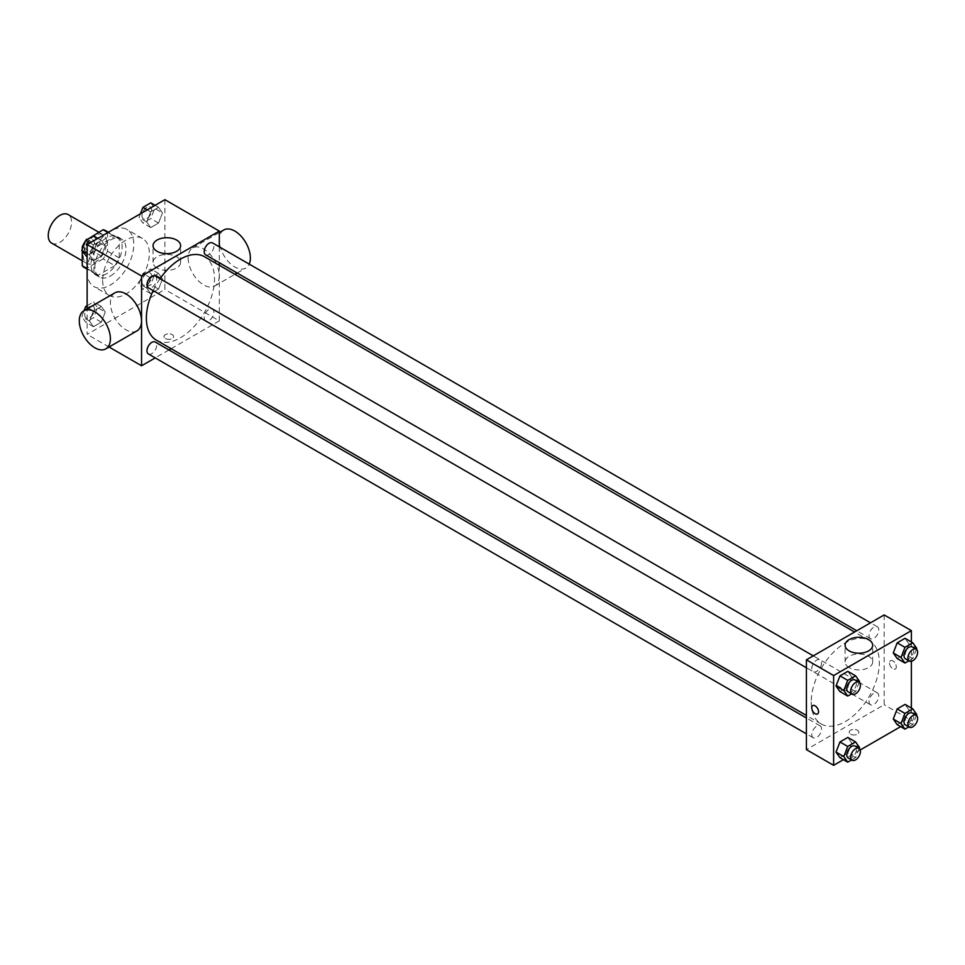 <?xml version="1.0" encoding="UTF-8"?>
<svg xmlns="http://www.w3.org/2000/svg" width="965" height="965" viewBox="0 0 965 965"><rect width="100%" height="100%" fill="white"/><g stroke="black" fill="none" stroke-linecap="round" stroke-linejoin="round"><path stroke-width="0.72" stroke-dasharray="4.83 3.62" d="M51.664 243.132A16.489 9.529 120 0 0 68.165 233.614A16.489 9.529 120 0 0 68.165 214.568M83.243 255.785A16.489 9.529 120 0 0 86.657 263.336A16.489 9.529 120 0 0 103.159 253.807A16.489 9.529 120 0 0 103.159 234.76A16.489 9.529 120 0 0 90.445 239.187A16.489 9.529 120 0 0 83.243 255.785M107.537 232.312L107.537 251.202A21.29 12.292 120 0 1 103.086 258.922L114.751 265.652A21.29 12.292 120 0 0 119.202 257.945L119.202 239.043L107.537 232.312A21.29 12.292 120 0 0 105.547 230.611M103.086 258.922L86.717 268.366A21.29 12.292 120 0 1 84.257 267.486M82.266 251.262L82.266 249.223M85.933 240.261A21.29 12.292 120 0 0 85.487 240.924M114.751 265.652L98.382 275.097L86.717 268.366M87.127 268.596L93.931 272.528L93.931 253.626L83.002 247.317M93.931 272.528A21.29 12.292 120 0 0 95.921 274.217A21.29 12.292 120 0 0 98.382 275.097M119.202 239.043A21.29 12.292 120 0 0 117.211 237.342A21.29 12.292 120 0 0 114.751 236.473L107.947 232.541M93.931 253.626A21.29 12.292 120 0 1 98.382 245.918L114.751 236.473M106.572 273.746A21.99 12.702 -60 0 1 95.571 274.832A21.99 12.702 -60 0 1 95.571 249.44A21.99 12.702 -60 0 1 117.561 236.739A21.99 12.702 -60 0 1 120.939 254.362A21.99 12.702 -60 0 1 106.572 273.746M110.456 275.99A21.99 12.702 120 0 0 124.823 256.606A21.99 12.702 120 0 0 121.457 238.982A21.99 12.702 120 0 0 104.51 244.869A21.99 12.702 120 0 0 94.908 267.003A21.99 12.702 120 0 0 99.455 277.076A21.99 12.702 120 0 0 110.456 275.99M98.382 245.918L87.272 239.501M119.202 257.945L107.537 251.202M87.127 271.503A32.991 19.047 120 0 0 93.967 286.605A32.991 19.047 120 0 0 126.958 267.558A32.991 19.047 120 0 0 126.958 229.453A32.991 19.047 120 0 0 101.53 238.295A32.991 19.047 120 0 0 87.127 271.503M102.676 280.477A32.991 19.047 120 0 0 109.515 295.579A32.991 19.047 120 0 0 142.506 276.533A32.991 19.047 120 0 0 142.506 238.439A32.991 19.047 120 0 0 117.079 247.281A32.991 19.047 120 0 0 102.676 280.477M162.482 278.994L158.549 289.114L150.697 293.649L146.764 288.065L150.697 277.944L158.549 273.409L162.482 278.994L158.549 289.114L150.697 293.649L146.764 288.065L150.697 277.944L158.549 273.409L162.482 278.994L154.702 274.506L150.781 284.627L142.917 289.162L138.996 283.577L142.917 273.457L150.781 268.921L154.702 274.506M162.482 212.903L158.549 223.036L150.697 227.571L146.764 221.986L150.697 211.854L158.549 207.318L162.482 212.903L158.549 223.036L150.697 227.571L146.764 221.986L150.697 211.854L158.549 207.318L162.482 212.903L154.702 208.416L150.781 218.548L142.917 223.084L138.996 217.487L140.432 213.784M164.894 199.671L164.894 289.452L87.127 334.348L87.127 308.884M105.245 312.033L101.325 322.165L93.46 326.701L89.54 321.104L93.46 310.983L101.325 306.448L105.245 312.033L101.325 322.165L93.46 326.701L89.54 321.104L93.46 310.983L101.325 306.448L105.245 312.033L97.477 307.546L93.545 317.666L85.692 322.201L81.76 316.617L84.076 310.646M105.245 245.954L101.325 256.075L93.46 260.61L89.54 255.025L93.46 244.893L101.325 240.357L105.245 245.954L101.325 256.075L93.46 260.61L89.54 255.025L93.46 244.893L101.325 240.357L105.245 245.954L97.477 241.467L93.545 251.588L85.692 256.123M109.057 347.014L87.127 334.348M219.32 265.266L219.32 320.887L164.894 289.452M219.32 320.887L171.155 348.691M168.959 349.957L155.22 357.894M165.377 338.558A4.813 2.774 0 0 0 170.624 339.161A4.813 2.774 0 0 0 173.591 336.592A4.813 2.774 0 0 0 168.778 333.818A4.813 2.774 0 0 0 163.966 336.592A4.813 2.774 0 0 0 165.377 338.558A4.813 2.774 0 0 0 170.624 339.161A4.813 2.774 0 0 0 173.591 336.592A4.813 2.774 0 0 0 168.778 333.818A4.813 2.774 0 0 0 163.966 336.592A4.813 2.774 0 0 0 165.377 338.558M156.354 340.15A48.166 27.804 120 0 0 204.52 312.334A48.166 27.804 120 0 0 204.52 256.726M160.045 278.716A48.166 27.804 120 0 0 153.17 290.622M219.32 246.859L219.32 262.733M205.617 254.82A6.876 3.969 120 0 0 212.493 250.852A6.876 3.969 120 0 0 212.493 242.915M204.194 317.762A6.876 3.969 120 0 0 205.617 320.911A6.876 3.969 120 0 0 212.493 316.942A6.876 3.969 120 0 0 212.493 309.005A6.876 3.969 120 0 0 207.198 310.851A6.876 3.969 120 0 0 204.194 317.762M148.393 353.95A6.876 3.969 120 0 0 155.256 349.981A6.876 3.969 120 0 0 155.256 342.044M155.256 275.966A6.876 3.969 -60 0 1 156.68 279.102A6.876 3.969 -60 0 1 153.688 286.026A6.876 3.969 -60 0 1 148.393 287.859M188.151 257.993A21.99 12.702 -120 0 0 197.753 280.127A21.99 12.702 -120 0 0 214.7 286.014A21.99 12.702 -120 0 0 214.7 260.622A21.99 12.702 -120 0 0 192.71 247.921A21.99 12.702 -120 0 0 188.151 257.993M136.946 330.911A21.99 12.702 60 0 1 114.956 318.221A21.99 12.702 60 0 1 114.956 292.817M223.82 229.972A21.99 12.702 -120 0 0 219.26 240.032A21.99 12.702 -120 0 0 228.862 262.166A21.99 12.702 -120 0 0 245.81 268.065A21.99 12.702 -120 0 0 249.211 264.12M157.078 268.017A13.787 7.961 180 0 1 153.049 262.384A13.787 7.961 180 0 1 166.836 254.422A13.787 7.961 180 0 1 180.624 262.384A13.787 7.961 180 0 1 172.108 269.742A13.787 7.961 180 0 1 157.078 268.017M811.227 701.941A48.166 27.804 120 0 0 821.203 723.991A48.166 27.804 120 0 0 869.369 696.187A48.166 27.804 120 0 0 869.369 640.567A48.166 27.804 120 0 0 832.252 653.474A48.166 27.804 120 0 0 811.227 701.941M821.529 662.955A6.876 3.969 -60 0 1 818.525 669.867A6.876 3.969 -60 0 1 813.23 671.712A6.876 3.969 -60 0 1 813.23 663.775A6.876 3.969 -60 0 1 820.105 659.807A6.876 3.969 -60 0 1 821.529 662.955M869.043 701.603A6.876 3.969 120 0 0 870.466 704.752A6.876 3.969 120 0 0 877.342 700.783A6.876 3.969 120 0 0 877.342 692.846A6.876 3.969 120 0 0 872.046 694.691A6.876 3.969 120 0 0 869.043 701.603M811.806 734.642A6.876 3.969 120 0 0 813.23 737.791A6.876 3.969 120 0 0 820.105 733.822A6.876 3.969 120 0 0 820.105 725.885A6.876 3.969 120 0 0 814.81 727.731A6.876 3.969 120 0 0 811.806 734.642M869.043 635.525A6.876 3.969 120 0 0 870.466 638.673A6.876 3.969 120 0 0 877.342 634.705A6.876 3.969 120 0 0 877.342 626.768A6.876 3.969 120 0 0 872.046 628.601A6.876 3.969 120 0 0 869.043 635.525M884.169 614.934L884.169 704.727L806.402 749.624M911.382 708.045L911.382 720.445L884.169 704.727M911.382 720.445L900.647 726.633M860.201 749.986L843.422 759.672M850.623 734.184A4.813 2.774 0 0 0 855.871 734.787A4.813 2.774 0 0 0 858.838 732.218A4.813 2.774 0 0 0 854.025 729.444A4.813 2.774 0 0 0 849.212 732.218A4.813 2.774 0 0 0 850.623 734.184A4.813 2.774 0 0 0 855.871 734.787A4.813 2.774 0 0 0 858.838 732.218A4.813 2.774 0 0 0 854.025 729.444A4.813 2.774 0 0 0 849.212 732.218A4.813 2.774 0 0 0 850.623 734.184M908.97 643.896L905.049 638.299L908.97 643.896L905.049 654.017L897.185 658.552L905.049 654.017L908.97 643.896L916.75 648.384M851.745 743.014L847.813 737.429L851.745 743.014L847.813 753.146L839.96 757.682L847.813 753.146L851.745 743.014L859.513 747.513M911.382 641.966L911.382 661.339M908.97 709.975L905.049 704.39L908.97 709.975L905.049 720.107L897.185 724.643L905.049 720.107L908.97 709.975L916.75 714.462M851.745 676.935L847.813 671.351L851.745 676.935L847.813 687.056L839.96 691.591L847.813 687.056L851.745 676.935L859.513 681.423M889.501 662.919A4.813 2.774 -120 0 0 891.6 667.756A4.813 2.774 -120 0 0 895.315 669.047A4.813 2.774 -120 0 0 895.315 663.486A4.813 2.774 -120 0 0 890.502 660.711A4.813 2.774 -120 0 0 889.501 662.919A4.813 2.774 -120 0 0 891.6 667.756A4.813 2.774 -120 0 0 895.303 669.047A4.813 2.774 -120 0 0 895.303 663.486A4.813 2.774 -120 0 0 890.502 660.711A4.813 2.774 -120 0 0 889.501 662.919M812.735 705.608L812.747 705.608A4.813 2.774 60 0 1 816.45 706.887A4.813 2.774 60 0 1 818.549 711.736A4.813 2.774 60 0 1 817.56 713.931L817.548 713.943M849.14 667.575A13.787 7.961 180 0 1 845.099 661.942A13.787 7.961 180 0 1 858.898 653.981A13.787 7.961 180 0 1 872.686 661.942A13.787 7.961 180 0 1 864.17 669.3A13.787 7.961 180 0 1 849.14 667.575M859.152 682.364L855.593 691.543L851.588 693.859M848.223 691.917A6.876 3.969 120 0 0 855.099 687.949A6.876 3.969 120 0 0 855.099 680.011M855.593 691.543L847.813 687.056M916.388 649.312L912.818 658.504L908.825 660.82M905.46 658.866A6.876 3.969 120 0 0 912.335 654.897A6.876 3.969 120 0 0 912.335 646.96M912.818 658.504L905.049 654.017M859.152 748.442L855.593 757.634L851.588 759.938M848.223 757.995A6.876 3.969 120 0 0 855.099 754.027A6.876 3.969 120 0 0 855.099 746.09M855.593 757.634L847.813 753.146M916.388 715.403L912.818 724.594L908.825 726.898M905.46 724.956A6.876 3.969 120 0 0 912.335 720.988A6.876 3.969 120 0 0 912.335 713.051M912.818 724.594L905.049 720.107M93.545 235.87L97.477 241.467M84.763 248.801A6.876 3.969 120 0 0 86.187 251.949A6.876 3.969 120 0 0 93.05 247.981A6.876 3.969 120 0 0 93.05 240.044A6.876 3.969 120 0 0 87.755 241.889A6.876 3.969 120 0 0 84.763 248.801A6.876 3.969 120 0 0 86.15 251.937A6.876 3.969 120 0 0 93.026 247.969A6.876 3.969 120 0 0 93.026 240.032A6.876 3.969 120 0 0 87.731 241.865A6.876 3.969 120 0 0 84.727 248.789M101.325 256.075L93.545 251.588M93.46 260.61L87.127 256.955M89.54 255.025L87.127 253.638M93.46 244.893L90.01 242.903M101.325 240.357L97.863 238.367M150.781 202.831L154.702 208.416M141.988 215.762A6.876 3.969 120 0 0 143.411 218.91A6.876 3.969 120 0 0 150.287 214.942A6.876 3.969 120 0 0 150.287 207.005A6.876 3.969 120 0 0 144.991 208.85A6.876 3.969 120 0 0 141.988 215.762A6.876 3.969 120 0 0 143.387 218.886A6.876 3.969 120 0 0 150.251 214.918A6.876 3.969 120 0 0 150.251 206.98A6.876 3.969 120 0 0 144.955 208.826A6.876 3.969 120 0 0 141.964 215.738M158.549 223.036L150.781 218.548M150.697 227.571L142.917 223.084M146.764 221.986L138.996 217.487M150.697 211.854L147.235 209.863M158.549 207.318L155.088 205.328M87.127 305.664L93.545 301.961L97.477 307.546M84.763 314.892A6.876 3.969 120 0 0 86.187 318.04A6.876 3.969 120 0 0 93.05 314.071A6.876 3.969 120 0 0 93.05 306.134A6.876 3.969 120 0 0 87.755 307.968A6.876 3.969 120 0 0 84.763 314.892A6.876 3.969 120 0 0 86.15 318.016A6.876 3.969 120 0 0 93.026 314.047A6.876 3.969 120 0 0 93.026 306.11A6.876 3.969 120 0 0 87.731 307.956A6.876 3.969 120 0 0 84.727 314.867M101.325 322.165L93.545 317.666M93.46 326.701L85.692 322.201M89.54 321.104L81.76 316.617M93.46 310.983L87.127 307.328M101.325 306.448L93.545 301.961M141.988 281.84A6.876 3.969 120 0 0 143.411 284.989A6.876 3.969 120 0 0 150.287 281.02A6.876 3.969 120 0 0 150.287 273.083A6.876 3.969 120 0 0 144.991 274.928A6.876 3.969 120 0 0 141.988 281.84A6.876 3.969 120 0 0 143.387 284.977A6.876 3.969 120 0 0 150.251 281.008A6.876 3.969 120 0 0 150.251 273.071A6.876 3.969 120 0 0 144.955 274.916A6.876 3.969 120 0 0 141.964 281.828M158.549 289.114L150.781 284.627M150.697 293.649L142.917 289.162M146.764 288.065L138.996 283.577M150.697 277.944L142.917 273.457M158.549 273.409L150.781 268.921M82.266 260.803L86.657 263.336M98.768 232.227L103.159 234.76M121.457 238.982L117.561 236.739M99.455 277.076L95.571 274.832M117.211 237.342L108.418 232.263M95.921 274.217L87.127 269.151M142.506 238.439L126.958 229.453M109.515 295.579L93.967 286.605M214.7 286.014L234.99 274.313M237.185 273.047L245.81 268.065M192.71 247.921L219.32 232.565M180.624 262.384L180.624 245.677M153.049 262.384L153.049 245.677M869.369 640.567L854.568 632.027M821.203 723.991L806.402 715.451M806.402 667.768L813.23 671.712M813.278 655.862L820.105 659.807M877.342 692.846L212.493 309.005M870.466 704.752L205.617 320.911M820.105 725.885L806.402 717.984M813.23 737.791L806.402 733.858M877.342 626.768L870.514 622.823M870.466 638.673L856.763 630.76M872.686 661.942L872.686 645.235M845.099 661.942L845.099 645.235"/><path stroke-width="1.45" d="M98.768 232.227L68.165 214.568A16.489 9.529 120 0 0 55.451 218.983A16.489 9.529 120 0 0 48.25 235.581A16.489 9.529 120 0 0 51.664 243.132L82.266 260.803M87.272 239.501L103.086 229.73A21.29 12.292 120 0 1 105.547 230.611L108.418 232.263M87.127 268.596L82.266 265.797A21.29 12.292 120 0 0 84.257 267.486L87.127 269.151M82.266 265.797L82.266 251.262M82.266 249.223L82.266 246.895A21.29 12.292 120 0 1 85.487 240.924M86.717 239.187A21.29 12.292 120 0 0 85.933 240.261M83.002 247.317L82.266 246.895M107.947 232.541L103.086 229.73M87.127 308.884L87.127 244.555L164.894 199.671L219.32 231.093L219.32 246.859M155.22 357.894L141.566 365.771L109.057 347.014M171.155 348.691L168.959 349.957M153.17 290.622A48.166 27.804 120 0 0 146.378 318.1A48.166 27.804 120 0 0 156.354 340.15L806.402 715.451M854.568 632.027L204.52 256.726A48.166 27.804 120 0 0 160.045 278.716M219.32 262.733L219.32 265.266M141.566 365.771L141.566 275.99L219.32 231.093M870.514 622.823L212.493 242.915A6.876 3.969 120 0 0 207.198 244.76A6.876 3.969 120 0 0 204.194 251.672A6.876 3.969 120 0 0 205.617 254.82L856.763 630.76M806.402 717.984L155.256 342.044A6.876 3.969 120 0 0 149.961 343.89A6.876 3.969 120 0 0 146.97 350.802A6.876 3.969 120 0 0 148.393 353.95L806.402 733.858M806.402 667.768L148.393 287.859A6.876 3.969 -60 0 1 148.393 279.934A6.876 3.969 -60 0 1 155.256 275.966L813.278 655.862M141.566 275.99L87.127 244.555M157.078 251.31A13.787 7.961 180 0 1 153.049 245.677A13.787 7.961 180 0 1 166.836 237.716A13.787 7.961 180 0 1 180.624 245.677A13.787 7.961 180 0 1 172.108 253.035A13.787 7.961 180 0 1 157.078 251.31M83.846 310.778L114.956 292.817A21.99 12.702 60 0 1 131.903 298.716A21.99 12.702 60 0 1 141.505 320.85A21.99 12.702 60 0 1 136.946 330.911L105.836 348.872A21.99 12.702 60 0 1 83.846 336.17A21.99 12.702 60 0 1 83.846 310.778A21.99 12.702 60 0 1 100.794 316.665A21.99 12.702 60 0 1 110.396 338.799A21.99 12.702 60 0 1 105.836 348.872M249.211 264.12A21.99 12.702 -120 0 0 243.421 239.031A21.99 12.702 -120 0 0 223.82 229.972L219.32 232.565M843.422 759.672L833.627 765.329L806.402 749.624L806.402 659.831L884.169 614.934L911.382 630.652L911.382 641.966M900.647 726.633L860.201 749.986M897.185 658.552L893.264 652.967L897.185 642.835L905.049 638.299L897.185 642.835L893.264 652.967L897.185 658.552L904.965 663.039L901.033 657.454L904.965 647.334L912.818 642.799L916.75 648.384L916.388 649.312M839.96 757.682L836.028 752.097L839.96 741.964L847.813 737.429L839.96 741.964L836.028 752.097L839.96 757.682L847.728 762.169L843.808 756.584L847.728 746.452L855.593 741.916L859.513 747.513L859.152 748.442M911.382 661.339L911.382 708.045M833.627 765.329L833.627 675.548L911.382 630.652M897.185 724.643L893.264 719.046L897.185 708.925L905.049 704.39L897.185 708.925L893.264 719.046L897.185 724.643L904.965 729.13L901.033 723.533L904.965 713.412L912.818 708.877L916.75 714.462L916.388 715.403M839.96 691.591L836.028 686.006L839.96 675.886L847.813 671.351L839.96 675.886L836.028 686.006L839.96 691.591L847.728 696.079L843.808 690.494L847.728 680.373L855.593 675.838L859.513 681.423L859.152 682.364M833.627 675.548L806.402 659.831M849.14 650.868A13.787 7.961 180 0 1 845.099 645.235A13.787 7.961 180 0 1 858.898 637.274A13.787 7.961 180 0 1 872.686 645.235A13.787 7.961 180 0 1 864.17 652.593A13.787 7.961 180 0 1 849.14 650.868M818.549 711.736A4.813 2.774 60 0 1 817.548 713.943A4.813 2.774 60 0 1 812.735 711.157A4.813 2.774 60 0 1 812.735 705.608A4.813 2.774 60 0 1 816.45 706.899A4.813 2.774 60 0 1 818.549 711.736M817.56 713.931A4.813 2.774 60 0 1 812.747 711.157A4.813 2.774 60 0 1 812.747 705.608M851.588 693.859L847.728 696.079M858.983 682.255L855.099 680.011A6.876 3.969 120 0 0 849.803 681.845A6.876 3.969 120 0 0 846.8 688.769A6.876 3.969 120 0 0 848.223 691.917L852.119 694.161A6.876 3.969 120 0 0 858.983 690.192A6.876 3.969 120 0 0 858.983 682.255A6.876 3.969 120 0 0 853.687 684.089A6.876 3.969 120 0 0 850.696 691.012A6.876 3.969 120 0 0 852.119 694.161M843.808 690.494L836.028 686.006M847.728 680.373L839.96 675.886M855.593 675.838L847.813 671.351M908.825 660.82L904.965 663.039M916.219 649.216L912.335 646.96A6.876 3.969 120 0 0 907.028 648.806A6.876 3.969 120 0 0 904.036 655.718A6.876 3.969 120 0 0 905.46 658.866L909.344 661.109A6.876 3.969 120 0 0 916.219 657.141A6.876 3.969 120 0 0 916.219 649.216A6.876 3.969 120 0 0 910.924 651.049A6.876 3.969 120 0 0 907.92 657.973A6.876 3.969 120 0 0 909.344 661.109M901.033 657.454L893.264 652.967M904.965 647.334L897.185 642.835M912.818 642.799L905.049 638.299M851.588 759.938L847.728 762.169M858.983 748.333L855.099 746.09A6.876 3.969 120 0 0 849.803 747.935A6.876 3.969 120 0 0 846.8 754.847A6.876 3.969 120 0 0 848.223 757.995L852.119 760.239A6.876 3.969 120 0 0 858.983 756.271A6.876 3.969 120 0 0 858.983 748.333A6.876 3.969 120 0 0 853.687 750.179A6.876 3.969 120 0 0 850.696 757.091A6.876 3.969 120 0 0 852.119 760.239M843.808 756.584L836.028 752.097M847.728 746.452L839.96 741.964M855.593 741.916L847.813 737.429M908.825 726.898L904.965 729.13M916.219 715.294L912.335 713.051A6.876 3.969 120 0 0 907.028 714.896A6.876 3.969 120 0 0 904.036 721.808A6.876 3.969 120 0 0 905.46 724.956L909.344 727.2A6.876 3.969 120 0 0 916.219 723.231A6.876 3.969 120 0 0 916.219 715.294A6.876 3.969 120 0 0 910.924 717.14A6.876 3.969 120 0 0 907.92 724.052A6.876 3.969 120 0 0 909.344 727.2M901.033 723.533L893.264 719.046M904.965 713.412L897.185 708.925M912.818 708.877L905.049 704.39M87.127 256.955L81.76 250.538L85.692 240.406L93.545 235.87L97.863 238.367M87.127 253.638L81.76 250.538M90.01 242.903L85.692 240.406M140.432 213.784L142.917 207.366L150.781 202.831L155.088 205.328M147.235 209.863L142.917 207.366M84.076 310.646L85.692 306.496L87.127 305.664M87.127 307.328L85.692 306.496M234.99 274.313L237.185 273.047"/></g></svg>
